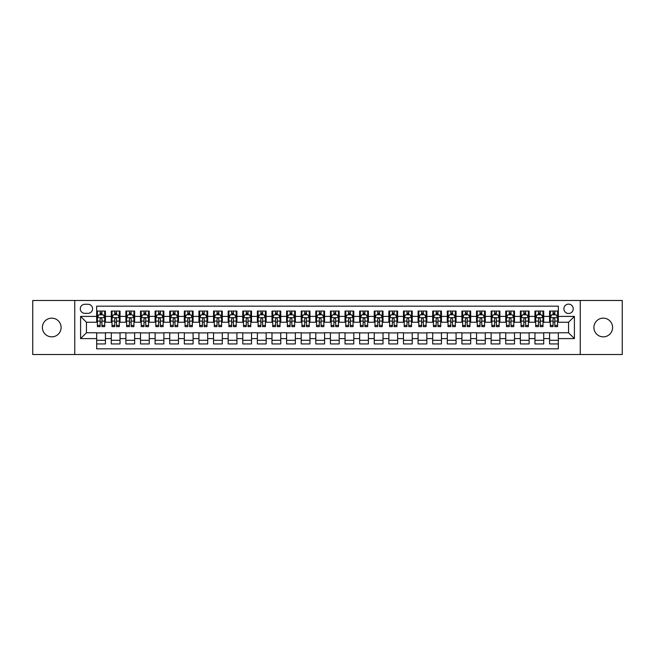 <?xml version="1.0" encoding="UTF-8"?>
<svg xmlns="http://www.w3.org/2000/svg" width="655" height="655" viewBox="0 0 655 655"><rect width="100%" height="100%" fill="white"/><g stroke="black" fill="none" stroke-linecap="round" stroke-linejoin="round"><path stroke-width="0.98" d="M603.255 318.15A9.35 9.35 0 0 0 593.905 327.5A9.35 9.35 0 0 0 603.255 336.85A9.35 9.35 0 0 0 612.605 327.5A9.35 9.35 0 0 0 603.255 318.15M51.745 318.15A9.35 9.35 0 0 0 42.395 327.5A9.35 9.35 0 0 0 51.745 336.85A9.35 9.35 0 0 0 61.095 327.5A9.35 9.35 0 0 0 51.745 318.15M568.556 304.125A4.675 4.675 0 0 0 563.881 308.8A4.675 4.675 0 0 0 568.556 313.475A4.675 4.675 0 0 0 573.231 308.8A4.675 4.675 0 0 0 568.556 304.125M580.248 354.527L622.25 354.527L622.25 300.473L580.248 300.473L580.248 354.527L74.752 354.527L74.752 300.473L32.75 300.473L32.75 354.527L74.752 354.527M558.33 311.068L549.57 311.068L549.57 316.398L543.724 316.398L543.724 322.244L549.57 322.244L549.57 316.398M543.724 316.398L543.724 311.068L534.955 311.068L534.955 316.398L529.117 316.398L529.117 322.244L534.955 322.244L534.955 316.398M529.117 316.398L529.117 311.068L520.348 311.068L520.348 316.398L514.502 316.398L514.502 322.244L520.348 322.244L520.348 316.398M514.502 316.398L514.502 311.068L505.742 311.068L505.742 316.398L499.896 316.398L499.896 322.244L505.742 322.244L505.742 316.398M499.896 316.398L499.896 311.068L491.127 311.068L491.127 316.398L485.281 316.398L485.281 322.244L491.127 322.244L491.127 316.398M485.281 316.398L485.281 311.068L476.521 311.068L476.521 316.398L470.675 316.398L470.675 322.244L476.521 322.244L476.521 316.398M470.675 316.398L470.675 311.068L461.906 311.068L461.906 316.398L456.068 316.398L456.068 322.244L461.906 322.244L461.906 316.398M456.068 316.398L456.068 311.068L447.3 311.068L447.3 316.398L441.454 316.398L441.454 322.244L447.3 322.244L447.3 316.398M441.454 316.398L441.454 311.068L432.693 311.068L432.693 316.398L426.847 316.398L426.847 322.244L432.693 322.244L432.693 316.398M426.847 316.398L426.847 311.068L418.078 311.068L418.078 316.398L412.232 316.398L412.232 322.244L418.078 322.244L418.078 316.398M412.232 316.398L412.232 311.068L403.472 311.068L403.472 316.398L397.626 316.398L397.626 322.244L403.472 322.244L403.472 316.398M397.626 316.398L397.626 311.068L388.857 311.068L388.857 316.398L383.019 316.398L383.019 322.244L388.857 322.244L388.857 316.398M383.019 316.398L383.019 311.068L374.251 311.068L374.251 316.398L368.405 316.398L368.405 322.244L374.251 322.244L374.251 316.398M368.405 316.398L368.405 311.068L359.644 311.068L359.644 316.398L353.798 316.398L353.798 322.244L359.644 322.244L359.644 316.398M353.798 316.398L353.798 311.068L345.029 311.068L345.029 316.398L339.192 316.398L339.192 322.244L345.029 322.244L345.029 316.398M339.192 316.398L339.192 311.068L330.423 311.068L330.423 316.398L324.577 316.398L324.577 322.244L330.423 322.244L330.423 316.398M324.577 316.398L324.577 311.068L315.808 311.068L315.808 316.398L309.971 316.398L309.971 322.244L315.808 322.244L315.808 316.398M309.971 316.398L309.971 311.068L301.202 311.068L301.202 316.398L295.356 316.398L295.356 322.244L301.202 322.244L301.202 316.398M295.356 316.398L295.356 311.068L286.595 311.068L286.595 316.398L280.749 316.398L280.749 322.244L286.595 322.244L286.595 316.398M280.749 316.398L280.749 311.068L271.981 311.068L271.981 316.398L266.143 316.398L266.143 322.244L271.981 322.244L271.981 316.398M266.143 316.398L266.143 311.068L257.374 311.068L257.374 316.398L251.528 316.398L251.528 322.244L257.374 322.244L257.374 316.398M251.528 316.398L251.528 311.068L242.768 311.068L242.768 316.398L236.922 316.398L236.922 322.244L242.768 322.244L242.768 316.398M236.922 316.398L236.922 311.068L228.153 311.068L228.153 316.398L222.307 316.398L222.307 322.244L228.153 322.244L228.153 316.398M222.307 316.398L222.307 311.068L213.546 311.068L213.546 316.398L207.701 316.398L207.701 322.244L213.546 322.244L213.546 316.398M207.701 316.398L207.701 311.068L198.932 311.068L198.932 316.398L193.094 316.398L193.094 322.244L198.932 322.244L198.932 316.398M193.094 316.398L193.094 311.068L184.325 311.068L184.325 316.398L178.479 316.398L178.479 322.244L184.325 322.244L184.325 316.398M178.479 316.398L178.479 311.068L169.719 311.068L169.719 316.398L163.873 316.398L163.873 322.244L169.719 322.244L169.719 316.398M163.873 316.398L163.873 311.068L155.104 311.068L155.104 316.398L149.258 316.398L149.258 322.244L155.104 322.244L155.104 316.398M149.258 316.398L149.258 311.068L140.498 311.068L140.498 316.398L134.652 316.398L134.652 322.244L140.498 322.244L140.498 316.398M134.652 316.398L134.652 311.068L125.883 311.068L125.883 316.398L120.045 316.398L120.045 322.244L125.883 322.244L125.883 316.398M120.045 316.398L120.045 311.068L111.276 311.068L111.276 322.244L105.43 322.244L105.43 311.068L96.67 311.068M96.67 343.932L105.43 343.932L105.43 332.756L111.276 332.756L111.276 343.932L120.045 343.932L120.045 332.756L125.883 332.756L125.883 338.602L120.045 338.602M125.883 338.602L125.883 343.932L134.652 343.932L134.652 332.756L140.498 332.756L140.498 338.602L134.652 338.602M140.498 338.602L140.498 343.932L149.258 343.932L149.258 332.756L155.104 332.756L155.104 338.602L149.258 338.602M155.104 338.602L155.104 343.932L163.873 343.932L163.873 332.756L169.719 332.756L169.719 338.602L163.873 338.602M169.719 338.602L169.719 343.932L178.479 343.932L178.479 332.756L184.325 332.756L184.325 338.602L178.479 338.602M184.325 338.602L184.325 343.932L193.094 343.932L193.094 332.756L198.932 332.756L198.932 338.602L193.094 338.602M198.932 338.602L198.932 343.932L207.701 343.932L207.701 332.756L213.546 332.756L213.546 338.602L207.701 338.602M213.546 338.602L213.546 343.932L222.307 343.932L222.307 332.756L228.153 332.756L228.153 338.602L222.307 338.602M228.153 338.602L228.153 343.932L236.922 343.932L236.922 332.756L242.768 332.756L242.768 338.602L236.922 338.602M242.768 338.602L242.768 343.932L251.528 343.932L251.528 332.756L257.374 332.756L257.374 338.602L251.528 338.602M257.374 338.602L257.374 343.932L266.143 343.932L266.143 332.756L271.981 332.756L271.981 338.602L266.143 338.602M271.981 338.602L271.981 343.932L280.749 343.932L280.749 332.756L286.595 332.756L286.595 338.602L280.749 338.602M286.595 338.602L286.595 343.932L295.356 343.932L295.356 332.756L301.202 332.756L301.202 338.602L295.356 338.602M301.202 338.602L301.202 343.932L309.971 343.932L309.971 332.756L315.808 332.756L315.808 338.602L309.971 338.602M315.808 338.602L315.808 343.932L324.577 343.932L324.577 332.756L330.423 332.756L330.423 338.602L324.577 338.602M330.423 338.602L330.423 343.932L339.192 343.932L339.192 332.756L345.029 332.756L345.029 338.602L339.192 338.602M345.029 338.602L345.029 343.932L353.798 343.932L353.798 332.756L359.644 332.756L359.644 338.602L353.798 338.602M359.644 338.602L359.644 343.932L368.405 343.932L368.405 332.756L374.251 332.756L374.251 338.602L368.405 338.602M374.251 338.602L374.251 343.932L383.019 343.932L383.019 332.756L388.857 332.756L388.857 338.602L383.019 338.602M388.857 338.602L388.857 343.932L397.626 343.932L397.626 332.756L403.472 332.756L403.472 338.602L397.626 338.602M403.472 338.602L403.472 343.932L412.232 343.932L412.232 332.756L418.078 332.756L418.078 338.602L412.232 338.602M418.078 338.602L418.078 343.932L426.847 343.932L426.847 332.756L432.693 332.756L432.693 338.602L426.847 338.602M432.693 338.602L432.693 343.932L441.454 343.932L441.454 332.756L447.3 332.756L447.3 338.602L441.454 338.602M447.3 338.602L447.3 343.932L456.068 343.932L456.068 332.756L461.906 332.756L461.906 338.602L456.068 338.602M461.906 338.602L461.906 343.932L470.675 343.932L470.675 332.756L476.521 332.756L476.521 338.602L470.675 338.602M476.521 338.602L476.521 343.932L485.281 343.932L485.281 332.756L491.127 332.756L491.127 338.602L485.281 338.602M491.127 338.602L491.127 343.932L499.896 343.932L499.896 332.756L505.742 332.756L505.742 338.602L499.896 338.602M505.742 338.602L505.742 343.932L514.502 343.932L514.502 332.756L520.348 332.756L520.348 338.602L514.502 338.602M520.348 338.602L520.348 343.932L529.117 343.932L529.117 332.756L534.955 332.756L534.955 338.602L529.117 338.602M534.955 338.602L534.955 343.932L543.724 343.932L543.724 332.756L549.57 332.756L549.57 338.602L543.724 338.602M84.831 313.327L88.048 313.327A4.528 4.528 0 0 0 92.576 308.8A4.528 4.528 0 0 0 88.048 304.272L84.831 304.272A4.528 4.528 0 0 0 80.303 308.8A4.528 4.528 0 0 0 84.831 313.327M580.248 300.473L74.752 300.473M558.33 316.398L558.33 306.172L96.67 306.172L96.67 322.244L86.444 322.244L86.444 332.756L96.67 332.756L96.67 348.828L558.33 348.828L558.33 332.756L568.556 332.756L568.556 322.244L558.33 322.244L558.33 316.398L574.402 316.398L574.402 338.602L558.33 338.602M96.67 338.602L80.598 338.602L80.598 316.398L96.67 316.398M549.57 338.602L549.57 343.932L558.33 343.932M96.67 314.719L97.398 314.719M100.174 314.719L101.926 314.719M104.702 314.719L105.43 314.719M96.67 322.096L97.398 322.096M100.174 322.096L101.926 322.096M104.702 322.096L105.43 322.096M96.67 332.904L105.43 332.904M96.67 340.281L105.43 340.281M111.276 322.096L112.005 322.096M114.781 322.096L116.533 322.096M119.308 322.096L120.045 322.096M111.276 314.719L112.005 314.719M114.781 314.719L116.533 314.719M119.308 314.719L120.045 314.719M111.276 332.904L120.045 332.904M111.276 340.281L120.045 340.281M125.883 332.904L134.652 332.904M125.883 340.281L134.652 340.281M125.883 314.719L126.62 314.719M129.395 314.719L131.147 314.719M133.923 314.719L134.652 314.719M125.883 322.096L126.62 322.096M129.395 322.096L131.147 322.096M133.923 322.096L134.652 322.096M140.498 332.904L149.258 332.904M140.498 340.281L149.258 340.281M140.498 314.719L141.226 314.719M144.002 314.719L145.754 314.719M148.529 314.719L149.258 314.719M140.498 322.096L141.226 322.096M144.002 322.096L145.754 322.096M148.529 322.096L149.258 322.096M155.104 332.904L163.873 332.904M155.104 340.281L163.873 340.281M155.104 314.719L155.833 314.719M158.608 314.719L160.369 314.719M163.144 314.719L163.873 314.719M155.104 322.096L155.833 322.096M158.608 322.096L160.369 322.096M163.144 322.096L163.873 322.096M169.719 332.904L178.479 332.904M169.719 340.281L178.479 340.281M169.719 314.719L170.447 314.719M173.223 314.719L174.975 314.719M177.751 314.719L178.479 314.719M169.719 322.096L170.447 322.096M173.223 322.096L174.975 322.096M177.751 322.096L178.479 322.096M184.325 332.904L193.094 332.904M184.325 340.281L193.094 340.281M184.325 314.719L185.054 314.719M187.829 314.719L189.582 314.719M192.357 314.719L193.094 314.719M184.325 322.096L185.054 322.096M187.829 322.096L189.582 322.096M192.357 322.096L193.094 322.096M198.932 332.904L207.701 332.904M198.932 340.281L207.701 340.281M198.932 314.719L199.669 314.719M202.444 314.719L204.196 314.719M206.972 314.719L207.701 314.719M198.932 322.096L199.669 322.096M202.444 322.096L204.196 322.096M206.972 322.096L207.701 322.096M213.546 332.904L222.307 332.904M213.546 340.281L222.307 340.281M213.546 314.719L214.275 314.719M217.051 314.719L218.803 314.719M221.578 314.719L222.307 314.719M213.546 322.096L214.275 322.096M217.051 322.096L218.803 322.096M221.578 322.096L222.307 322.096M228.153 332.904L236.922 332.904M228.153 340.281L236.922 340.281M228.153 314.719L228.882 314.719M231.657 314.719L233.417 314.719M236.193 314.719L236.922 314.719M228.153 322.096L228.882 322.096M231.657 322.096L233.417 322.096M236.193 322.096L236.922 322.096M242.768 332.904L251.528 332.904M242.768 340.281L251.528 340.281M242.768 314.719L243.496 314.719M246.272 314.719L248.024 314.719M250.799 314.719L251.528 314.719M242.768 322.096L243.496 322.096M246.272 322.096L248.024 322.096M250.799 322.096L251.528 322.096M257.374 332.904L266.143 332.904M257.374 340.281L266.143 340.281M257.374 314.719L258.103 314.719M260.878 314.719L262.63 314.719M265.406 314.719L266.143 314.719M257.374 322.096L258.103 322.096M260.878 322.096L262.63 322.096M265.406 322.096L266.143 322.096M271.981 332.904L280.749 332.904M271.981 340.281L280.749 340.281M271.981 314.719L272.717 314.719M275.493 314.719L277.245 314.719M280.021 314.719L280.749 314.719M271.981 322.096L272.717 322.096M275.493 322.096L277.245 322.096M280.021 322.096L280.749 322.096M286.595 332.904L295.356 332.904M286.595 340.281L295.356 340.281M286.595 314.719L287.324 314.719M290.099 314.719L291.852 314.719M294.627 314.719L295.356 314.719M286.595 322.096L287.324 322.096M290.099 322.096L291.852 322.096M294.627 322.096L295.356 322.096M301.202 332.904L309.971 332.904M301.202 340.281L309.971 340.281M301.202 314.719L301.93 314.719M304.706 314.719L306.458 314.719M309.242 314.719L309.971 314.719M301.202 322.096L301.93 322.096M304.706 322.096L306.458 322.096M309.242 322.096L309.971 322.096M315.808 332.904L324.577 332.904M315.808 340.281L324.577 340.281M315.808 314.719L316.545 314.719M319.321 314.719L321.073 314.719M323.848 314.719L324.577 314.719M315.808 322.096L316.545 322.096M319.321 322.096L321.073 322.096M323.848 322.096L324.577 322.096M330.423 332.904L339.192 332.904M330.423 340.281L339.192 340.281M330.423 314.719L331.152 314.719M333.927 314.719L335.679 314.719M338.455 314.719L339.192 314.719M330.423 322.096L331.152 322.096M333.927 322.096L335.679 322.096M338.455 322.096L339.192 322.096M345.029 332.904L353.798 332.904M345.029 340.281L353.798 340.281M345.029 314.719L345.758 314.719M348.542 314.719L350.294 314.719M353.07 314.719L353.798 314.719M345.029 322.096L345.758 322.096M348.542 322.096L350.294 322.096M353.07 322.096L353.798 322.096M359.644 332.904L368.405 332.904M359.644 340.281L368.405 340.281M359.644 314.719L360.373 314.719M363.148 314.719L364.901 314.719M367.676 314.719L368.405 314.719M359.644 322.096L360.373 322.096M363.148 322.096L364.901 322.096M367.676 322.096L368.405 322.096M374.251 332.904L383.019 332.904M374.251 340.281L383.019 340.281M374.251 314.719L374.979 314.719M377.755 314.719L379.507 314.719M382.283 314.719L383.019 314.719M374.251 322.096L374.979 322.096M377.755 322.096L379.507 322.096M382.283 322.096L383.019 322.096M388.857 332.904L397.626 332.904M388.857 340.281L397.626 340.281M388.857 314.719L389.594 314.719M392.37 314.719L394.122 314.719M396.897 314.719L397.626 314.719M388.857 322.096L389.594 322.096M392.37 322.096L394.122 322.096M396.897 322.096L397.626 322.096M403.472 332.904L412.232 332.904M403.472 340.281L412.232 340.281M403.472 314.719L404.2 314.719M406.976 314.719L408.728 314.719M411.504 314.719L412.232 314.719M403.472 322.096L404.2 322.096M406.976 322.096L408.728 322.096M411.504 322.096L412.232 322.096M418.078 332.904L426.847 332.904M418.078 340.281L426.847 340.281M418.078 314.719L418.807 314.719M421.583 314.719L423.343 314.719M426.118 314.719L426.847 314.719M418.078 322.096L418.807 322.096M421.583 322.096L423.343 322.096M426.118 322.096L426.847 322.096M432.693 332.904L441.454 332.904M432.693 340.281L441.454 340.281M432.693 314.719L433.422 314.719M436.197 314.719L437.949 314.719M440.725 314.719L441.454 314.719M432.693 322.096L433.422 322.096M436.197 322.096L437.949 322.096M440.725 322.096L441.454 322.096M447.3 332.904L456.068 332.904M447.3 340.281L456.068 340.281M447.3 314.719L448.028 314.719M450.804 314.719L452.556 314.719M455.331 314.719L456.068 314.719M447.3 322.096L448.028 322.096M450.804 322.096L452.556 322.096M455.331 322.096L456.068 322.096M461.906 332.904L470.675 332.904M461.906 340.281L470.675 340.281M461.906 314.719L462.643 314.719M465.418 314.719L467.171 314.719M469.946 314.719L470.675 314.719M461.906 322.096L462.643 322.096M465.418 322.096L467.171 322.096M469.946 322.096L470.675 322.096M476.521 332.904L485.281 332.904M476.521 340.281L485.281 340.281M476.521 314.719L477.249 314.719M480.025 314.719L481.777 314.719M484.553 314.719L485.281 314.719M476.521 322.096L477.249 322.096M480.025 322.096L481.777 322.096M484.553 322.096L485.281 322.096M491.127 332.904L499.896 332.904M491.127 340.281L499.896 340.281M491.127 314.719L491.856 314.719M494.631 314.719L496.392 314.719M499.167 314.719L499.896 314.719M491.127 322.096L491.856 322.096M494.631 322.096L496.392 322.096M499.167 322.096L499.896 322.096M505.742 332.904L514.502 332.904M505.742 340.281L514.502 340.281M505.742 314.719L506.471 314.719M509.246 314.719L510.998 314.719M513.774 314.719L514.502 314.719M505.742 322.096L506.471 322.096M509.246 322.096L510.998 322.096M513.774 322.096L514.502 322.096M520.348 332.904L529.117 332.904M520.348 340.281L529.117 340.281M520.348 314.719L521.077 314.719M523.853 314.719L525.605 314.719M528.38 314.719L529.117 314.719M520.348 322.096L521.077 322.096M523.853 322.096L525.605 322.096M528.38 322.096L529.117 322.096M534.955 332.904L543.724 332.904M534.955 340.281L543.724 340.281M534.955 314.719L535.692 314.719M538.467 314.719L540.219 314.719M542.995 314.719L543.724 314.719M534.955 322.096L535.692 322.096M538.467 322.096L540.219 322.096M542.995 322.096L543.724 322.096M549.57 332.904L558.33 332.904M549.57 340.281L558.33 340.281M549.57 314.719L550.298 314.719M553.074 314.719L554.826 314.719M557.601 314.719L558.33 314.719M549.57 322.096L550.298 322.096M553.074 322.096L554.826 322.096M557.601 322.096L558.33 322.096M86.444 322.244L80.598 316.398M86.444 332.756L80.598 338.602M574.402 316.398L568.556 322.244M574.402 338.602L568.556 332.756M101.926 312.967L100.174 312.967M104.702 325.437L101.926 325.437L101.926 326.624L104.702 326.624L104.702 317.708L103.244 314.793L98.856 314.793L97.398 317.708L97.398 326.624L100.174 326.624L100.174 325.437L97.398 325.437M97.398 317.708L97.398 311.068M104.702 317.708L104.702 311.068M100.174 314.793L100.174 311.068M101.926 311.068L101.926 314.793M101.926 325.437L101.926 318.805C101.345 317.683 100.755 317.683 100.174 318.805L100.174 325.437M116.533 312.967L114.781 312.967M119.308 325.437L116.533 325.437L116.533 326.624L119.308 326.624L119.308 317.708L117.851 314.793L113.471 314.793L112.005 317.708L112.005 326.624L114.781 326.624L114.781 325.437L112.005 325.437M112.005 317.708L112.005 311.068M119.308 317.708L119.308 311.068M114.781 314.793L114.781 311.068M116.533 311.068L116.533 314.793M116.533 325.437L116.533 318.805C115.951 317.683 115.37 317.683 114.781 318.805L114.781 325.437M131.147 312.967L129.395 312.967M133.923 325.437L131.147 325.437L131.147 326.624L133.923 326.624L133.923 317.708L132.457 314.793L128.077 314.793L126.62 317.708L126.62 326.624L129.395 326.624L129.395 325.437L126.62 325.437M126.62 317.708L126.62 311.068M133.923 317.708L133.923 311.068M129.395 314.793L129.395 311.068M131.147 311.068L131.147 314.793M131.147 325.437L131.147 318.805C130.566 317.683 129.977 317.683 129.395 318.805L129.395 325.437M145.754 312.967L144.002 312.967M148.529 325.437L145.754 325.437L145.754 326.624L148.529 326.624L148.529 317.708L147.072 314.793L142.692 314.793L141.226 317.708L141.226 326.624L144.002 326.624L144.002 325.437L141.226 325.437M141.226 317.708L141.226 311.068M148.529 317.708L148.529 311.068M144.002 314.793L144.002 311.068M145.754 311.068L145.754 314.793M145.754 325.437L145.754 318.805C145.173 317.683 144.591 317.683 144.002 318.805L144.002 325.437M160.369 312.967L158.608 312.967M163.144 325.437L160.369 325.437L160.369 326.624L163.144 326.624L163.144 317.708L161.679 314.793L157.298 314.793L155.833 317.708L155.833 326.624L158.608 326.624L158.608 325.437L155.833 325.437M155.833 317.708L155.833 311.068M163.144 317.708L163.144 311.068M158.608 314.793L158.608 311.068M160.369 311.068L160.369 314.793M160.369 325.437L160.369 318.805C159.779 317.683 159.198 317.683 158.608 318.805L158.608 325.437M174.975 312.967L173.223 312.967M177.751 325.437L174.975 325.437L174.975 326.624L177.751 326.624L177.751 317.708L176.293 314.793L171.905 314.793L170.447 317.708L170.447 326.624L173.223 326.624L173.223 325.437L170.447 325.437M170.447 317.708L170.447 311.068M177.751 317.708L177.751 311.068M173.223 314.793L173.223 311.068M174.975 311.068L174.975 314.793M174.975 325.437L174.975 318.805C174.394 317.683 173.804 317.683 173.223 318.805L173.223 325.437M189.582 312.967L187.829 312.967M192.357 325.437L189.582 325.437L189.582 326.624L192.357 326.624L192.357 317.708L190.9 314.793L186.519 314.793L185.054 317.708L185.054 326.624L187.829 326.624L187.829 325.437L185.054 325.437M185.054 317.708L185.054 311.068M192.357 317.708L192.357 311.068M187.829 314.793L187.829 311.068M189.582 311.068L189.582 314.793M189.582 325.437L189.582 318.805C189 317.683 188.419 317.683 187.829 318.805L187.829 325.437M204.196 312.967L202.444 312.967M206.972 325.437L204.196 325.437L204.196 326.624L206.972 326.624L206.972 317.708L205.506 314.793L201.126 314.793L199.669 317.708L199.669 326.624L202.444 326.624L202.444 325.437L199.669 325.437M199.669 317.708L199.669 311.068M206.972 317.708L206.972 311.068M202.444 314.793L202.444 311.068M204.196 311.068L204.196 314.793M204.196 325.437L204.196 318.805C203.607 317.683 203.025 317.683 202.444 318.805L202.444 325.437M218.803 312.967L217.051 312.967M221.578 325.437L218.803 325.437L218.803 326.624L221.578 326.624L221.578 317.708L220.121 314.793L215.732 314.793L214.275 317.708L214.275 326.624L217.051 326.624L217.051 325.437L214.275 325.437M214.275 317.708L214.275 311.068M221.578 317.708L221.578 311.068M217.051 314.793L217.051 311.068M218.803 311.068L218.803 314.793M218.803 325.437L218.803 318.805C218.221 317.683 217.64 317.683 217.051 318.805L217.051 325.437M233.417 312.967L231.657 312.967M236.193 325.437L233.417 325.437L233.417 326.624L236.193 326.624L236.193 317.708L234.727 314.793L230.347 314.793L228.882 317.708L228.882 326.624L231.657 326.624L231.657 325.437L228.882 325.437M228.882 317.708L228.882 311.068M236.193 317.708L236.193 311.068M231.657 314.793L231.657 311.068M233.417 311.068L233.417 314.793M233.417 325.437L233.417 318.805C232.828 317.683 232.247 317.683 231.657 318.805L231.657 325.437M248.024 312.967L246.272 312.967M250.799 325.437L248.024 325.437L248.024 326.624L250.799 326.624L250.799 317.708L249.342 314.793L244.954 314.793L243.496 317.708L243.496 326.624L246.272 326.624L246.272 325.437L243.496 325.437M243.496 317.708L243.496 311.068M250.799 317.708L250.799 311.068M246.272 314.793L246.272 311.068M248.024 311.068L248.024 314.793M248.024 325.437L248.024 318.805C247.443 317.683 246.853 317.683 246.272 318.805L246.272 325.437M262.63 312.967L260.878 312.967M265.406 325.437L262.63 325.437L262.63 326.624L265.406 326.624L265.406 317.708L263.949 314.793L259.568 314.793L258.103 317.708L258.103 326.624L260.878 326.624L260.878 325.437L258.103 325.437M258.103 317.708L258.103 311.068M265.406 317.708L265.406 311.068M260.878 314.793L260.878 311.068M262.63 311.068L262.63 314.793M262.63 325.437L262.63 318.805C262.049 317.683 261.468 317.683 260.878 318.805L260.878 325.437M277.245 312.967L275.493 312.967M280.021 325.437L277.245 325.437L277.245 326.624L280.021 326.624L280.021 317.708L278.555 314.793L274.175 314.793L272.717 317.708L272.717 326.624L275.493 326.624L275.493 325.437L272.717 325.437M272.717 317.708L272.717 311.068M280.021 317.708L280.021 311.068M275.493 314.793L275.493 311.068M277.245 311.068L277.245 314.793M277.245 325.437L277.245 318.805C276.656 317.683 276.074 317.683 275.493 318.805L275.493 325.437M291.852 312.967L290.099 312.967M294.627 325.437L291.852 325.437L291.852 326.624L294.627 326.624L294.627 317.708L293.17 314.793L288.781 314.793L287.324 317.708L287.324 326.624L290.099 326.624L290.099 325.437L287.324 325.437M287.324 317.708L287.324 311.068M294.627 317.708L294.627 311.068M290.099 314.793L290.099 311.068M291.852 311.068L291.852 314.793M291.852 325.437L291.852 318.805C291.27 317.683 290.681 317.683 290.099 318.805L290.099 325.437M306.458 312.967L304.706 312.967M309.242 325.437L306.458 325.437L306.458 326.624L309.242 326.624L309.242 317.708L307.776 314.793L303.396 314.793L301.93 317.708L301.93 326.624L304.706 326.624L304.706 325.437L301.93 325.437M301.93 317.708L301.93 311.068M309.242 317.708L309.242 311.068M304.706 314.793L304.706 311.068M306.458 311.068L306.458 314.793M306.458 325.437L306.458 318.805C305.877 317.683 305.296 317.683 304.706 318.805L304.706 325.437M321.073 312.967L319.321 312.967M323.848 325.437L321.073 325.437L321.073 326.624L323.848 326.624L323.848 317.708L322.383 314.793L318.002 314.793L316.545 317.708L316.545 326.624L319.321 326.624L319.321 325.437L316.545 325.437M316.545 317.708L316.545 311.068M323.848 317.708L323.848 311.068M319.321 314.793L319.321 311.068M321.073 311.068L321.073 314.793M321.073 325.437L321.073 318.805C320.491 317.683 319.902 317.683 319.321 318.805L319.321 325.437M335.679 312.967L333.927 312.967M338.455 325.437L335.679 325.437L335.679 326.624L338.455 326.624L338.455 317.708L336.998 314.793L332.617 314.793L331.152 317.708L331.152 326.624L333.927 326.624L333.927 325.437L331.152 325.437M331.152 317.708L331.152 311.068M338.455 317.708L338.455 311.068M333.927 314.793L333.927 311.068M335.679 311.068L335.679 314.793M335.679 325.437L335.679 318.805C335.098 317.683 334.517 317.683 333.927 318.805L333.927 325.437M350.294 312.967L348.542 312.967M353.07 325.437L350.294 325.437L350.294 326.624L353.07 326.624L353.07 317.708L351.604 314.793L347.224 314.793L345.758 317.708L345.758 326.624L348.542 326.624L348.542 325.437L345.758 325.437M345.758 317.708L345.758 311.068M353.07 317.708L353.07 311.068M348.542 314.793L348.542 311.068M350.294 311.068L350.294 314.793M350.294 325.437L350.294 318.805C349.704 317.683 349.123 317.683 348.542 318.805L348.542 325.437M364.901 312.967L363.148 312.967M367.676 325.437L364.901 325.437L364.901 326.624L367.676 326.624L367.676 317.708L366.219 314.793L361.83 314.793L360.373 317.708L360.373 326.624L363.148 326.624L363.148 325.437L360.373 325.437M360.373 317.708L360.373 311.068M367.676 317.708L367.676 311.068M363.148 314.793L363.148 311.068M364.901 311.068L364.901 314.793M364.901 325.437L364.901 318.805C364.319 317.683 363.73 317.683 363.148 318.805L363.148 325.437M379.507 312.967L377.755 312.967M382.283 325.437L379.507 325.437L379.507 326.624L382.283 326.624L382.283 317.708L380.825 314.793L376.445 314.793L374.979 317.708L374.979 326.624L377.755 326.624L377.755 325.437L374.979 325.437M374.979 317.708L374.979 311.068M382.283 317.708L382.283 311.068M377.755 314.793L377.755 311.068M379.507 311.068L379.507 314.793M379.507 325.437L379.507 318.805C378.926 317.683 378.344 317.683 377.755 318.805L377.755 325.437M394.122 312.967L392.37 312.967M396.897 325.437L394.122 325.437L394.122 326.624L396.897 326.624L396.897 317.708L395.432 314.793L391.051 314.793L389.594 317.708L389.594 326.624L392.37 326.624L392.37 325.437L389.594 325.437M389.594 317.708L389.594 311.068M396.897 317.708L396.897 311.068M392.37 314.793L392.37 311.068M394.122 311.068L394.122 314.793M394.122 325.437L394.122 318.805C393.54 317.683 392.951 317.683 392.37 318.805L392.37 325.437M408.728 312.967L406.976 312.967M411.504 325.437L408.728 325.437L408.728 326.624L411.504 326.624L411.504 317.708L410.046 314.793L405.658 314.793L404.2 317.708L404.2 326.624L406.976 326.624L406.976 325.437L404.2 325.437M404.2 317.708L404.2 311.068M411.504 317.708L411.504 311.068M406.976 314.793L406.976 311.068M408.728 311.068L408.728 314.793M408.728 325.437L408.728 318.805C408.147 317.683 407.566 317.683 406.976 318.805L406.976 325.437M423.343 312.967L421.583 312.967M426.118 325.437L423.343 325.437L423.343 326.624L426.118 326.624L426.118 317.708L424.653 314.793L420.273 314.793L418.807 317.708L418.807 326.624L421.583 326.624L421.583 325.437L418.807 325.437M418.807 317.708L418.807 311.068M426.118 317.708L426.118 311.068M421.583 314.793L421.583 311.068M423.343 311.068L423.343 314.793M423.343 325.437L423.343 318.805C422.753 317.683 422.172 317.683 421.583 318.805L421.583 325.437M437.949 312.967L436.197 312.967M440.725 325.437L437.949 325.437L437.949 326.624L440.725 326.624L440.725 317.708L439.268 314.793L434.879 314.793L433.422 317.708L433.422 326.624L436.197 326.624L436.197 325.437L433.422 325.437M433.422 317.708L433.422 311.068M440.725 317.708L440.725 311.068M436.197 314.793L436.197 311.068M437.949 311.068L437.949 314.793M437.949 325.437L437.949 318.805C437.368 317.683 436.779 317.683 436.197 318.805L436.197 325.437M452.556 312.967L450.804 312.967M455.331 325.437L452.556 325.437L452.556 326.624L455.331 326.624L455.331 317.708L453.874 314.793L449.494 314.793L448.028 317.708L448.028 326.624L450.804 326.624L450.804 325.437L448.028 325.437M448.028 317.708L448.028 311.068M455.331 317.708L455.331 311.068M450.804 314.793L450.804 311.068M452.556 311.068L452.556 314.793M452.556 325.437L452.556 318.805C451.975 317.683 451.393 317.683 450.804 318.805L450.804 325.437M467.171 312.967L465.418 312.967M469.946 325.437L467.171 325.437L467.171 326.624L469.946 326.624L469.946 317.708L468.481 314.793L464.1 314.793L462.643 317.708L462.643 326.624L465.418 326.624L465.418 325.437L462.643 325.437M462.643 317.708L462.643 311.068M469.946 317.708L469.946 311.068M465.418 314.793L465.418 311.068M467.171 311.068L467.171 314.793M467.171 325.437L467.171 318.805C466.581 317.683 466 317.683 465.418 318.805L465.418 325.437M481.777 312.967L480.025 312.967M484.553 325.437L481.777 325.437L481.777 326.624L484.553 326.624L484.553 317.708L483.095 314.793L478.707 314.793L477.249 317.708L477.249 326.624L480.025 326.624L480.025 325.437L477.249 325.437M477.249 317.708L477.249 311.068M484.553 317.708L484.553 311.068M480.025 314.793L480.025 311.068M481.777 311.068L481.777 314.793M481.777 325.437L481.777 318.805C481.196 317.683 480.606 317.683 480.025 318.805L480.025 325.437M496.392 312.967L494.631 312.967M499.167 325.437L496.392 325.437L496.392 326.624L499.167 326.624L499.167 317.708L497.702 314.793L493.321 314.793L491.856 317.708L491.856 326.624L494.631 326.624L494.631 325.437L491.856 325.437M491.856 317.708L491.856 311.068M499.167 317.708L499.167 311.068M494.631 314.793L494.631 311.068M496.392 311.068L496.392 314.793M496.392 325.437L496.392 318.805C495.802 317.683 495.221 317.683 494.631 318.805L494.631 325.437M510.998 312.967L509.246 312.967M513.774 325.437L510.998 325.437L510.998 326.624L513.774 326.624L513.774 317.708L512.308 314.793L507.928 314.793L506.471 317.708L506.471 326.624L509.246 326.624L509.246 325.437L506.471 325.437M506.471 317.708L506.471 311.068M513.774 317.708L513.774 311.068M509.246 314.793L509.246 311.068M510.998 311.068L510.998 314.793M510.998 325.437L510.998 318.805C510.417 317.683 509.827 317.683 509.246 318.805L509.246 325.437M525.605 312.967L523.853 312.967M528.38 325.437L525.605 325.437L525.605 326.624L528.38 326.624L528.38 317.708L526.923 314.793L522.543 314.793L521.077 317.708L521.077 326.624L523.853 326.624L523.853 325.437L521.077 325.437M521.077 317.708L521.077 311.068M528.38 317.708L528.38 311.068M523.853 314.793L523.853 311.068M525.605 311.068L525.605 314.793M525.605 325.437L525.605 318.805C525.023 317.683 524.442 317.683 523.853 318.805L523.853 325.437M540.219 312.967L538.467 312.967M542.995 325.437L540.219 325.437L540.219 326.624L542.995 326.624L542.995 317.708L541.529 314.793L537.149 314.793L535.692 317.708L535.692 326.624L538.467 326.624L538.467 325.437L535.692 325.437M535.692 317.708L535.692 311.068M542.995 317.708L542.995 311.068M538.467 314.793L538.467 311.068M540.219 311.068L540.219 314.793M540.219 325.437L540.219 318.805C539.63 317.683 539.049 317.683 538.467 318.805L538.467 325.437M554.826 312.967L553.074 312.967M557.601 325.437L554.826 325.437L554.826 326.624L557.601 326.624L557.601 317.708L556.144 314.793L551.756 314.793L550.298 317.708L550.298 326.624L553.074 326.624L553.074 325.437L550.298 325.437M550.298 317.708L550.298 311.068M557.601 317.708L557.601 311.068M553.074 314.793L553.074 311.068M554.826 311.068L554.826 314.793M554.826 325.437L554.826 318.805C554.245 317.683 553.655 317.683 553.074 318.805L553.074 325.437M111.276 338.602L105.43 338.602M111.276 316.398L105.43 316.398M104.669 317.642L97.431 317.642M97.398 315.595L98.455 315.595M103.646 315.595L104.702 315.595M100.174 321.097L97.398 321.097M104.702 321.097L101.926 321.097M101.926 313.892L100.174 313.892M119.276 317.642L112.046 317.642M112.005 315.595L113.069 315.595M118.252 315.595L119.308 315.595M114.781 321.097L112.005 321.097M119.308 321.097L116.533 321.097M116.533 313.892L114.781 313.892M133.882 317.642L126.652 317.642M126.62 315.595L127.676 315.595M132.867 315.595L133.923 315.595M129.395 321.097L126.62 321.097M133.923 321.097L131.147 321.097M131.147 313.892L129.395 313.892M148.497 317.642L141.267 317.642M141.226 315.595L142.282 315.595M147.473 315.595L148.529 315.595M144.002 321.097L141.226 321.097M148.529 321.097L145.754 321.097M145.754 313.892L144.002 313.892M163.103 317.642L155.874 317.642M155.833 315.595L156.897 315.595M162.08 315.595L163.144 315.595M158.608 321.097L155.833 321.097M163.144 321.097L160.369 321.097M160.369 313.892L158.608 313.892M177.718 317.642L170.48 317.642M170.447 315.595L171.504 315.595M176.694 315.595L177.751 315.595M173.223 321.097L170.447 321.097M177.751 321.097L174.975 321.097M174.975 313.892L173.223 313.892M192.324 317.642L185.095 317.642M185.054 315.595L186.118 315.595M191.301 315.595L192.357 315.595M187.829 321.097L185.054 321.097M192.357 321.097L189.582 321.097M189.582 313.892L187.829 313.892M206.931 317.642L199.701 317.642M199.669 315.595L200.725 315.595M205.907 315.595L206.972 315.595M202.444 321.097L199.669 321.097M206.972 321.097L204.196 321.097M204.196 313.892L202.444 313.892M221.546 317.642L214.308 317.642M214.275 315.595L215.331 315.595M220.522 315.595L221.578 315.595M217.051 321.097L214.275 321.097M221.578 321.097L218.803 321.097M218.803 313.892L217.051 313.892M236.152 317.642L228.923 317.642M228.882 315.595L229.946 315.595M235.129 315.595L236.193 315.595M231.657 321.097L228.882 321.097M236.193 321.097L233.417 321.097M233.417 313.892L231.657 313.892M250.767 317.642L243.529 317.642M243.496 315.595L244.552 315.595M249.743 315.595L250.799 315.595M246.272 321.097L243.496 321.097M250.799 321.097L248.024 321.097M248.024 313.892L246.272 313.892M265.373 317.642L258.144 317.642M258.103 315.595L259.167 315.595M264.35 315.595L265.406 315.595M260.878 321.097L258.103 321.097M265.406 321.097L262.63 321.097M262.63 313.892L260.878 313.892M279.98 317.642L272.75 317.642M272.717 315.595L273.774 315.595M278.956 315.595L280.021 315.595M275.493 321.097L272.717 321.097M280.021 321.097L277.245 321.097M277.245 313.892L275.493 313.892M294.594 317.642L287.357 317.642M287.324 315.595L288.38 315.595M293.571 315.595L294.627 315.595M290.099 321.097L287.324 321.097M294.627 321.097L291.852 321.097M291.852 313.892L290.099 313.892M309.201 317.642L301.971 317.642M301.93 315.595L302.995 315.595M308.177 315.595L309.242 315.595M304.706 321.097L301.93 321.097M309.242 321.097L306.458 321.097M306.458 313.892L304.706 313.892M323.807 317.642L316.578 317.642M316.545 315.595L317.601 315.595M322.792 315.595L323.848 315.595M319.321 321.097L316.545 321.097M323.848 321.097L321.073 321.097M321.073 313.892L319.321 313.892M338.422 317.642L331.193 317.642M331.152 315.595L332.208 315.595M337.399 315.595L338.455 315.595M333.927 321.097L331.152 321.097M338.455 321.097L335.679 321.097M335.679 313.892L333.927 313.892M353.029 317.642L345.799 317.642M345.758 315.595L346.822 315.595M352.005 315.595L353.07 315.595M348.542 321.097L345.758 321.097M353.07 321.097L350.294 321.097M350.294 313.892L348.542 313.892M367.643 317.642L360.406 317.642M360.373 315.595L361.429 315.595M366.62 315.595L367.676 315.595M363.148 321.097L360.373 321.097M367.676 321.097L364.901 321.097M364.901 313.892L363.148 313.892M382.25 317.642L375.02 317.642M374.979 315.595L376.044 315.595M381.226 315.595L382.283 315.595M377.755 321.097L374.979 321.097M382.283 321.097L379.507 321.097M379.507 313.892L377.755 313.892M396.856 317.642L389.627 317.642M389.594 315.595L390.65 315.595M395.833 315.595L396.897 315.595M392.37 321.097L389.594 321.097M396.897 321.097L394.122 321.097M394.122 313.892L392.37 313.892M411.471 317.642L404.233 317.642M404.2 315.595L405.257 315.595M410.448 315.595L411.504 315.595M406.976 321.097L404.2 321.097M411.504 321.097L408.728 321.097M408.728 313.892L406.976 313.892M426.077 317.642L418.848 317.642M418.807 315.595L419.871 315.595M425.054 315.595L426.118 315.595M421.583 321.097L418.807 321.097M426.118 321.097L423.343 321.097M423.343 313.892L421.583 313.892M440.692 317.642L433.454 317.642M433.422 315.595L434.478 315.595M439.669 315.595L440.725 315.595M436.197 321.097L433.422 321.097M440.725 321.097L437.949 321.097M437.949 313.892L436.197 313.892M455.299 317.642L448.069 317.642M448.028 315.595L449.093 315.595M454.275 315.595L455.331 315.595M450.804 321.097L448.028 321.097M455.331 321.097L452.556 321.097M452.556 313.892L450.804 313.892M469.905 317.642L462.676 317.642M462.643 315.595L463.699 315.595M468.882 315.595L469.946 315.595M465.418 321.097L462.643 321.097M469.946 321.097L467.171 321.097M467.171 313.892L465.418 313.892M484.52 317.642L477.282 317.642M477.249 315.595L478.306 315.595M483.496 315.595L484.553 315.595M480.025 321.097L477.249 321.097M484.553 321.097L481.777 321.097M481.777 313.892L480.025 313.892M499.126 317.642L491.897 317.642M491.856 315.595L492.92 315.595M498.103 315.595L499.167 315.595M494.631 321.097L491.856 321.097M499.167 321.097L496.392 321.097M496.392 313.892L494.631 313.892M513.733 317.642L506.503 317.642M506.471 315.595L507.527 315.595M512.718 315.595L513.774 315.595M509.246 321.097L506.471 321.097M513.774 321.097L510.998 321.097M510.998 313.892L509.246 313.892M528.348 317.642L521.118 317.642M521.077 315.595L522.133 315.595M527.324 315.595L528.38 315.595M523.853 321.097L521.077 321.097M528.38 321.097L525.605 321.097M525.605 313.892L523.853 313.892M542.954 317.642L535.725 317.642M535.692 315.595L536.748 315.595M541.931 315.595L542.995 315.595M538.467 321.097L535.692 321.097M542.995 321.097L540.219 321.097M540.219 313.892L538.467 313.892M557.569 317.642L550.331 317.642M550.298 315.595L551.354 315.595M556.545 315.595L557.601 315.595M553.074 321.097L550.298 321.097M557.601 321.097L554.826 321.097M554.826 313.892L553.074 313.892"/></g></svg>

